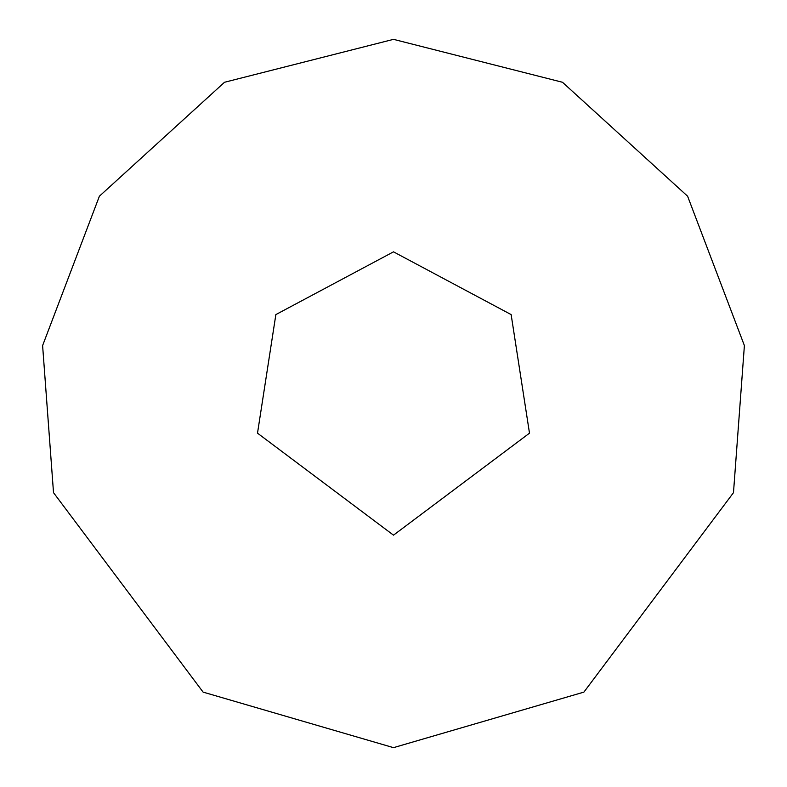 <?xml version="1.0" encoding="UTF-8"?>
<svg xmlns="http://www.w3.org/2000/svg" width="787" height="787" viewBox="0 0 787 787"><rect width="100%" height="100%" fill="white"/><g stroke="black" fill="none" stroke-linecap="round" stroke-linejoin="round"><path stroke-width="1.18" d="M393.5 535.16L529.494 433.165L511.137 314.584L393.5 251.84L275.863 314.584L257.506 433.165L393.5 535.16M393.5 747.65L583.895 692.117L733.484 492.662L744.394 345.582L687.602 196.209L562.489 82.271L393.5 39.35L224.511 82.271L99.398 196.209L42.606 345.582L53.516 492.662L203.105 692.117L393.5 747.65"/></g></svg>
